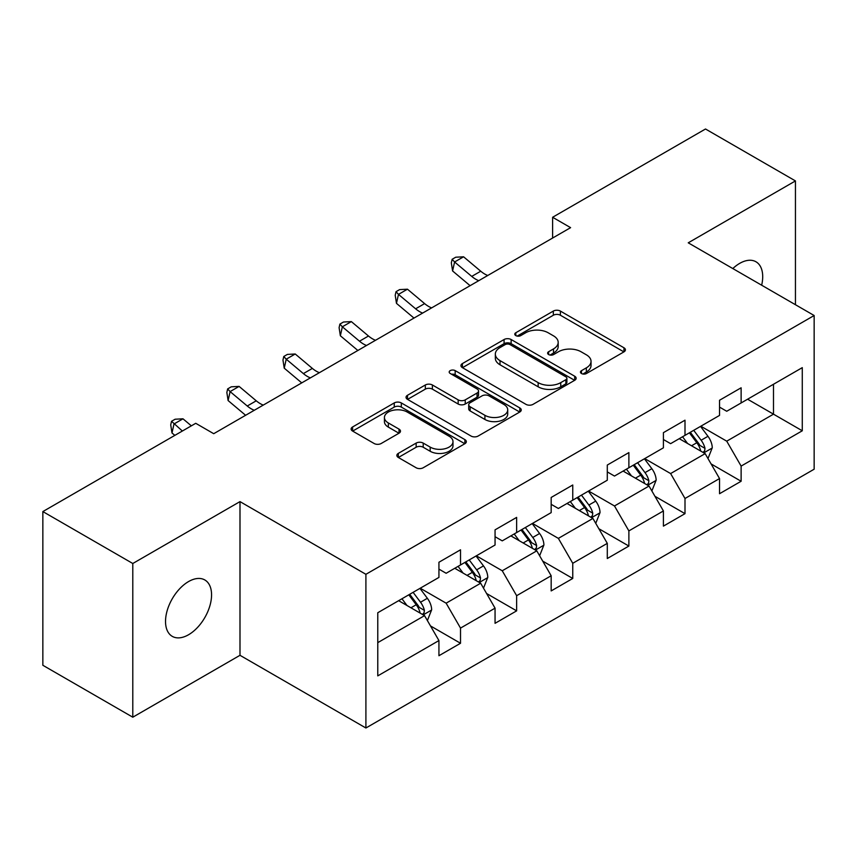 <?xml version="1.0" encoding="UTF-8"?>
<svg xmlns="http://www.w3.org/2000/svg" width="857" height="857" viewBox="0 0 857 857"><rect width="100%" height="100%" fill="white"/><g stroke="black" fill="none" stroke-linecap="round" stroke-linejoin="round"><path stroke-width="1.29" d="M581.496 373.523A3.492 2.014 0 0 0 586.434 373.523L623.96 351.863A4.992 2.882 0 0 0 625.417 349.817A4.992 2.882 0 0 0 623.96 347.781L560.392 311.08A4.992 2.882 0 0 0 553.333 311.08L515.818 332.741A3.492 2.014 0 0 0 514.789 334.176A3.492 2.014 0 0 0 515.818 335.601A3.492 2.014 0 0 0 520.756 335.601L525.609 332.795A15.983 9.223 0 0 1 548.212 332.795L553.515 335.858A15.983 9.223 0 0 1 558.186 342.382A15.983 9.223 0 0 1 553.515 348.906L548.651 351.702A3.492 2.014 0 0 0 547.634 353.127A3.492 2.014 0 0 0 548.651 354.562A3.492 2.014 0 0 0 553.601 354.562L558.453 351.756A15.983 9.223 0 0 1 581.057 351.756L586.349 354.809A15.983 9.223 0 0 1 591.03 361.333A15.983 9.223 0 0 1 586.349 367.857L581.496 370.663A3.492 2.014 0 0 0 580.468 372.088A3.492 2.014 0 0 0 581.496 373.523L581.496 370.663M188.551 634.748A32.566 18.8 120 0 0 209.815 606.049A32.566 18.8 120 0 0 204.823 579.964A32.566 18.8 120 0 0 188.551 581.571A32.566 18.8 120 0 0 167.276 610.27A32.566 18.8 120 0 0 172.268 636.355A32.566 18.8 120 0 0 188.551 634.748M761.659 285.21A32.566 18.8 120 0 0 755.96 261.771A32.566 18.8 120 0 0 739.687 263.378A32.566 18.8 120 0 0 732.821 268.552M398.312 453.385A4.992 2.882 0 0 0 396.855 455.421A4.992 2.882 0 0 0 398.312 457.467L416.148 467.761A4.992 2.882 0 0 0 423.208 467.761L464.88 443.701A4.992 2.882 0 0 0 466.337 441.666A4.992 2.882 0 0 0 464.88 439.62L401.312 402.929A4.992 2.882 0 0 0 394.252 402.929L352.591 426.979A4.992 2.882 0 0 0 351.124 429.025A4.992 2.882 0 0 0 352.591 431.06L374.123 443.498A4.992 2.882 0 0 0 381.194 443.498L399.019 433.203A4.992 2.882 0 0 0 400.487 431.167A4.992 2.882 0 0 0 399.019 429.121L388.339 422.962A13.358 7.713 0 0 1 384.429 417.509A13.358 7.713 0 0 1 392.677 410.374A13.358 7.713 0 0 1 407.236 412.046L449.079 436.213A13.358 7.713 0 0 1 452.989 441.666A13.358 7.713 0 0 1 444.74 448.789A13.358 7.713 0 0 1 430.182 447.118L423.208 443.09A4.992 2.882 0 0 0 416.148 443.09L398.312 453.385L398.312 457.467M239.992 501.613L132.792 563.499L42.85 511.575L42.85 665.278L132.792 717.202L239.992 655.305L365.907 728L365.907 574.308L239.992 501.613L239.992 655.305M795.446 304.706L795.446 180.923L688.235 242.82L814.15 315.515L365.907 574.308M795.446 180.923L705.504 129L552.615 217.271L552.615 238.042M42.85 511.575L195.739 423.304L213.725 433.696L570.601 227.651L552.615 217.271M525.962 404.354A4.992 2.882 0 0 0 533.033 404.354L574.693 380.294A4.992 2.882 0 0 0 576.161 378.258A4.992 2.882 0 0 0 574.693 376.223L511.136 339.522A4.992 2.882 0 0 0 504.077 339.522L462.405 363.582A4.992 2.882 0 0 0 460.937 365.618A4.992 2.882 0 0 0 462.405 367.653L525.962 404.354M451.618 374.273A3.492 2.014 0 0 1 455.163 374.766L455.163 370.61L519.792 407.921A4.992 2.882 0 0 1 521.249 409.957A4.992 2.882 0 0 1 519.792 412.003L478.12 436.052A4.992 2.882 0 0 1 471.061 436.052L407.493 399.362L407.493 395.281A4.992 2.882 0 0 0 406.036 397.316A4.992 2.882 0 0 0 407.493 399.362M407.493 395.281L425.329 384.986A4.992 2.882 0 0 1 432.389 384.986L458.163 399.865A4.992 2.882 0 0 0 465.233 399.865L477.06 393.042A4.992 2.882 0 0 0 478.527 391.006A4.992 2.882 0 0 0 477.06 388.96L450.225 373.47A3.492 2.014 0 0 1 449.197 372.045A3.492 2.014 0 0 1 451.36 370.181A3.492 2.014 0 0 1 455.163 370.61M365.907 728L814.15 469.208L814.15 315.515M430.482 625.921L460.52 643.264L460.52 628.095L495.057 608.159L495.057 623.318L516.642 610.859L516.642 595.701L551.169 575.754L551.169 590.923L572.755 578.464L572.755 563.295L607.292 543.359L607.292 558.518L628.877 546.059L628.877 530.901L663.414 510.954L663.414 526.123L685 513.654L685 498.495L719.537 478.56L719.537 493.718L741.123 481.259L741.123 466.09L802.281 430.782L802.281 367.642L773.496 384.257L773.496 414.167L802.281 430.782M460.52 643.264L438.934 655.723L438.934 640.565L377.776 675.873L377.776 612.734L438.934 577.414L438.934 562.256L460.52 549.798L460.52 564.956L495.057 545.02L495.057 529.851L516.642 517.392L516.642 532.561L551.169 512.615L551.169 497.456L572.755 484.998L572.755 500.156L607.292 480.22L607.292 465.051L628.877 452.592L628.877 467.751L663.414 447.815L663.414 432.656L685 420.187L685 435.356L719.537 415.409L719.537 400.251L741.123 387.793L741.123 402.951L802.281 367.642M454.756 568.277L480.659 583.231L446.133 603.178L420.23 588.223M438.934 569.112L446.133 573.269L460.52 564.956M446.133 603.178L460.52 628.095M480.659 583.231L495.057 608.159M510.879 535.882L536.782 550.837L502.245 570.773L476.342 555.818M495.057 536.707L502.245 540.863L516.642 532.561M502.245 570.773L516.642 595.701M536.782 550.837L551.169 575.754M567.002 503.477L592.905 518.431L558.368 538.378L532.465 523.423M551.169 504.312L558.368 508.469L572.755 500.156M558.368 538.378L572.755 563.295M592.905 518.431L607.292 543.359M623.125 471.082L649.028 486.037L614.49 505.973L588.588 491.018M607.292 471.907L614.49 476.063L628.877 467.751M614.49 505.973L628.877 530.901M649.028 486.037L663.414 510.954M679.247 438.677L705.15 453.632L670.613 473.567L644.71 458.613M663.414 439.512L670.613 443.658L685 435.356M670.613 473.567L685 498.495M705.15 453.632L719.537 478.56M747.593 399.212L773.496 414.167L726.736 441.173L700.833 426.218M719.537 407.107L726.736 411.264L741.123 402.951M726.736 441.173L741.123 466.09M132.792 563.499L132.792 717.202M377.776 642.643L424.547 615.637L398.644 600.682M424.547 615.637L438.934 640.565M711.085 463.916L741.123 481.259M654.962 496.31L685 513.654M598.839 528.715L628.877 546.059M542.717 561.121L572.755 578.464M486.605 593.515L516.642 610.859M582.889 374.016L586.349 372.013A15.983 9.223 0 0 0 591.03 365.489L591.03 361.333M558.186 342.382L558.186 346.528A15.983 9.223 0 0 1 553.515 353.052L550.055 355.055M623.885 351.895L560.392 315.237A4.992 2.882 0 0 0 553.333 315.237L517.21 336.094M574.629 380.337L511.136 343.678A4.992 2.882 0 0 0 504.077 343.678L462.469 367.696M565.866 379.683A3.492 2.014 0 0 0 566.895 378.258A3.492 2.014 0 0 0 565.866 376.834L510.076 344.621A3.492 2.014 0 0 0 505.137 344.621L500.017 347.578A15.983 9.223 0 0 0 495.335 354.102A15.983 9.223 0 0 0 500.017 360.626L538.153 382.64A15.983 9.223 0 0 0 560.746 382.64L565.866 379.683L565.866 383.84A3.492 2.014 0 0 0 566.895 382.415L566.895 378.258M495.335 354.102L495.335 358.258A15.983 9.223 0 0 0 500.017 364.782L500.017 360.626M565.866 383.84L560.746 386.796A15.983 9.223 0 0 1 538.153 386.796L500.017 364.782M407.557 399.394L425.329 389.142L425.329 384.986M478.527 391.006L478.527 395.152A4.992 2.882 0 0 1 477.06 397.198L465.233 404.022A4.992 2.882 0 0 1 458.163 404.022L432.389 389.142A4.992 2.882 0 0 0 425.329 389.142M455.163 374.766L519.717 412.035M484.912 415.313A13.358 7.713 0 0 0 499.47 416.984A13.358 7.713 0 0 0 507.719 409.86A13.358 7.713 0 0 0 503.809 404.408L489.068 395.891A4.992 2.882 0 0 0 481.998 395.891L470.172 402.726A4.992 2.882 0 0 0 468.715 404.761A4.992 2.882 0 0 0 470.172 406.796L484.912 415.313L484.912 419.469A13.358 7.713 0 0 0 499.47 421.141A13.358 7.713 0 0 0 507.719 414.017L507.719 409.86M468.715 404.761L468.715 408.918A4.992 2.882 0 0 0 470.172 410.953L470.172 406.796M484.912 419.469L470.172 410.953M452.989 441.666L452.989 445.811A13.358 7.713 0 0 1 444.74 452.946A13.358 7.713 0 0 1 430.182 451.275L423.208 447.247A4.992 2.882 0 0 0 416.148 447.247L398.376 457.499M384.429 417.509L384.429 421.655A13.358 7.713 0 0 0 388.339 427.107L388.339 422.962M398.955 433.246L388.339 427.107M464.815 443.744L401.312 407.086A4.992 2.882 0 0 0 394.252 407.086L352.656 431.103M707.989 458.559L712.263 447.772A13.487 7.788 -120 0 0 707.968 436.299L700.544 426.379M687.593 443.498L682.558 436.77M703.061 452.432L704.69 450.696L704.99 448.35A13.487 7.788 -120 0 0 701.133 440.241L693.709 430.332M690.324 432.282L698.562 443.273A6.867 3.964 60 0 1 699.815 445.361L704.99 448.35M689.392 432.817L696.816 442.737A13.487 7.788 60 0 1 700.672 450.846M478.763 280.678A25.442 14.687 60 0 1 471.736 276.404L454.596 261.985L452.592 270.962L469.743 285.37A38.158 22.025 -120 0 0 470.107 285.67M487.751 275.483A25.442 14.687 60 0 1 480.734 271.208L463.583 256.8L454.596 261.985L452.132 259.285L455.731 257.218L463.583 256.8M452.592 270.962L451.328 262.874L452.132 259.285M651.866 490.954L656.151 480.177A13.487 7.788 -120 0 0 651.845 468.693L644.421 458.784M631.48 475.903L626.435 469.165M646.939 484.826L648.578 483.102L648.867 480.745A13.487 7.788 -120 0 0 645.01 472.635L637.587 462.726M634.212 464.676L642.439 475.678A6.867 3.964 60 0 1 643.693 477.756L648.867 480.745M633.269 465.222L640.693 475.132A13.487 7.788 60 0 1 644.55 483.241M595.744 523.359L600.029 512.572A13.487 7.788 -120 0 0 595.722 501.099L588.298 491.179M575.358 508.297L570.312 501.57M590.816 517.232L592.455 515.507L592.744 513.15A13.487 7.788 -120 0 0 588.888 505.041L581.464 495.132M578.089 497.081L586.327 508.072A6.867 3.964 60 0 1 587.57 510.161L592.744 513.15M577.147 497.617L584.57 507.537A13.487 7.788 60 0 1 588.427 515.646M422.64 313.084A25.442 14.687 60 0 1 415.613 308.799L398.473 294.39L396.47 303.357L413.62 317.776A38.158 22.025 -120 0 0 413.985 318.076M431.639 307.888A25.442 14.687 60 0 1 424.611 303.614L407.461 289.195L398.473 294.39L396.009 291.691L399.608 289.612L407.461 289.195M396.47 303.357L395.216 295.279L396.009 291.691M366.517 345.478A25.442 14.687 60 0 1 359.501 341.204L342.35 326.796L340.358 335.762L357.498 350.17A38.158 22.025 -120 0 0 357.862 350.481M375.516 340.283A25.442 14.687 60 0 1 368.489 336.008L351.349 321.6L342.35 326.796L339.886 324.096L343.486 322.018L351.349 321.6M340.358 335.762L339.093 327.685L339.886 324.096M539.631 555.754L543.906 544.977A13.487 7.788 -120 0 0 539.599 533.493L532.176 523.584M519.235 540.703L514.189 533.965M534.693 549.626L536.332 547.902L536.632 545.555A13.487 7.788 -120 0 0 532.765 537.446L525.341 527.526M521.967 529.476L530.204 540.478A6.867 3.964 60 0 1 531.447 542.567L536.632 545.555M521.024 530.022L528.448 539.931A13.487 7.788 60 0 1 532.315 548.041M483.509 588.159L487.783 577.382A13.487 7.788 -120 0 0 483.487 565.899L476.053 555.989M463.112 573.108L458.067 566.37M478.581 582.032L480.209 580.307L480.509 577.95A13.487 7.788 -120 0 0 476.653 569.841L469.218 559.932M465.844 561.881L474.082 572.883A6.867 3.964 60 0 1 475.335 574.961L480.509 577.95M464.901 562.428L472.336 572.337A13.487 7.788 60 0 1 476.192 580.446M427.386 620.564L431.66 609.777A13.487 7.788 -120 0 0 427.364 598.293L419.941 588.384M406.989 605.503L401.954 598.775M422.458 614.437L424.086 612.701L424.386 610.355A13.487 7.788 -120 0 0 420.53 602.246L413.106 592.337M409.721 594.287L417.959 605.278A6.867 3.964 60 0 1 419.212 607.367L424.386 610.355M408.789 594.822L416.213 604.742A13.487 7.788 60 0 1 420.069 612.851M310.395 377.883A25.442 14.687 60 0 1 303.378 373.598L286.227 359.19L284.235 368.167L301.375 382.576A38.158 22.025 -120 0 0 301.739 382.875M319.393 372.688A25.442 14.687 60 0 1 312.366 368.414L295.226 353.995L286.227 359.19L283.774 356.491L287.363 354.412L295.226 353.995M284.235 368.167L282.971 360.079L283.774 356.491M254.283 410.278A25.442 14.687 60 0 1 247.255 406.004L230.105 391.595L228.112 400.562L245.252 414.981A38.158 22.025 -120 0 0 245.627 415.281M263.27 405.093A25.442 14.687 60 0 1 256.254 400.808L239.103 386.4L230.105 391.595L227.651 388.896L231.251 386.818L239.103 386.4M228.112 400.562L226.848 392.485L227.651 388.896M191.357 425.843L182.98 418.805L173.992 423.99L171.989 432.967L174.849 435.367M182.359 431.028L171.529 421.29L175.128 419.223L182.98 418.805M171.989 432.967L170.725 424.879L171.529 421.29M586.349 372.013L586.349 367.857M548.651 354.562L548.651 351.702M553.515 353.052L553.515 348.906M515.818 335.601L515.818 332.741M553.333 315.237L553.333 311.08M560.392 315.237L560.392 311.08M623.96 351.863L623.96 347.781M462.405 367.653L462.405 363.582M504.077 343.678L504.077 339.522M511.136 343.678L511.136 339.522M574.693 380.294L574.693 376.223M538.153 386.796L538.153 382.64M560.746 386.796L560.746 382.64M432.389 389.142L432.389 384.986M458.163 404.022L458.163 399.865M465.233 404.022L465.233 399.865M477.06 397.198L477.06 393.042M519.792 412.003L519.792 407.921M416.148 447.247L416.148 443.09M423.208 447.247L423.208 443.09M430.182 451.275L430.182 447.118M399.019 433.203L399.019 429.121M352.591 431.06L352.591 426.979M394.252 407.086L394.252 402.929M401.312 407.086L401.312 402.929M464.88 443.701L464.88 439.62M703.811 452.86L712.178 448.04M701.133 440.241L707.968 436.299M691.545 445.779L696.816 442.737M471.736 276.404L480.734 271.208M647.699 485.266L656.055 480.434M645.01 472.635L651.845 468.693M635.423 478.174L640.693 475.132M591.576 517.66L599.943 512.84M588.888 505.041L595.722 501.099M579.3 510.579L584.57 507.537M415.613 308.799L424.611 303.614M359.501 341.204L368.489 336.008M535.454 550.065L543.82 545.234M532.765 537.446L539.599 533.493M523.177 542.984L528.448 539.931M479.331 582.471L487.697 577.639M476.653 569.841L483.487 565.899M467.054 575.379L472.336 572.337M423.208 614.865L431.574 610.045M420.53 602.246L427.364 598.293M410.932 607.784L416.213 604.742M303.378 373.598L312.366 368.414M247.255 406.004L256.254 400.808"/></g></svg>
